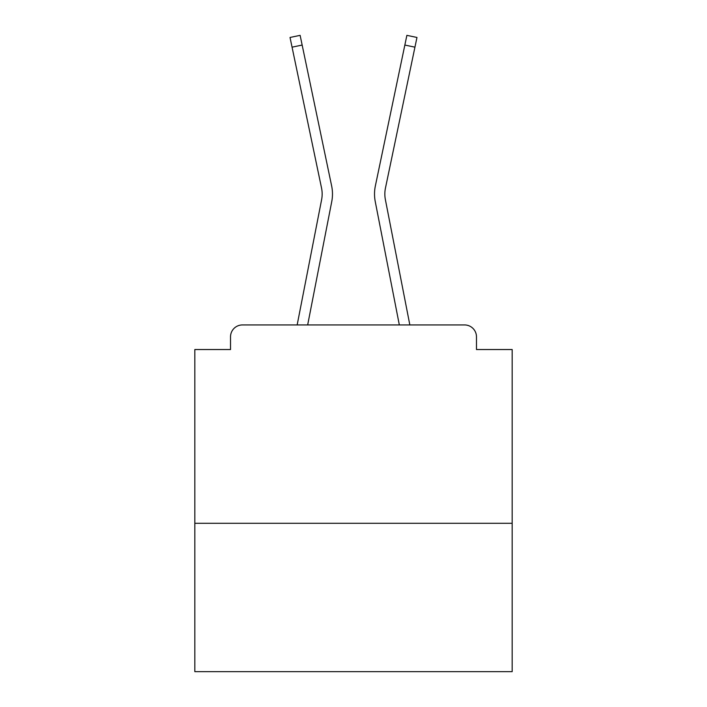 <?xml version="1.0" encoding="UTF-8"?>
<svg xmlns="http://www.w3.org/2000/svg" width="707" height="707" viewBox="0 0 707 707"><rect width="100%" height="100%" fill="white"/><g stroke="black" fill="none" stroke-linecap="round" stroke-linejoin="round"><path stroke-width="1.06" d="M512.177 523.286L512.177 349.532L476.474 349.532L476.474 336.841A11.904 11.904 0 0 0 464.579 324.937L242.421 324.937A11.904 11.904 0 0 0 230.526 336.841L230.526 349.532L194.823 349.532L194.823 671.65L512.177 671.65L512.177 523.286L194.823 523.286M230.526 336.841L230.526 349.532M464.579 324.937L415.38 324.937M291.62 324.937L242.421 324.937M476.474 349.532L476.474 336.841M297.161 324.937L321.614 199.657A29.358 29.358 0 0 0 321.535 188.018L290.029 37.462L300.122 35.35L331.636 185.906A39.672 39.672 0 0 1 331.742 201.628L307.669 324.937M375.364 185.906L406.878 35.35L416.971 37.462L414.938 47.166L404.846 45.054L375.364 185.906A39.672 39.672 0 0 0 375.258 201.628L399.331 324.937M292.062 47.166L302.154 45.054L331.636 185.906M321.614 199.657A29.358 29.358 0 0 0 321.535 188.018A29.358 29.358 0 0 1 321.614 199.657A29.358 29.358 0 0 0 321.535 188.018A29.358 29.358 0 0 1 321.614 199.657A29.358 29.358 0 0 0 321.535 188.018A29.358 29.358 0 0 1 321.614 199.657A29.358 29.358 0 0 0 321.535 188.018A29.358 29.358 0 0 1 321.614 199.657A29.358 29.358 0 0 0 321.535 188.018A29.358 29.358 0 0 1 321.614 199.657A29.358 29.358 0 0 0 321.535 188.018A29.358 29.358 0 0 1 321.614 199.657A29.358 29.358 0 0 0 321.535 188.018A29.358 29.358 0 0 1 321.614 199.657A29.358 29.358 0 0 0 321.535 188.018A29.358 29.358 0 0 1 321.614 199.657A29.358 29.358 0 0 0 321.535 188.018A29.358 29.358 0 0 1 321.614 199.657A29.358 29.358 0 0 0 321.535 188.018M409.839 324.937L385.386 199.657A29.358 29.358 0 0 1 385.465 188.018L414.938 47.166M385.386 199.657A29.358 29.358 0 0 1 385.465 188.018A29.358 29.358 0 0 0 385.386 199.657A29.358 29.358 0 0 1 385.465 188.018A29.358 29.358 0 0 0 385.386 199.657A29.358 29.358 0 0 1 385.465 188.018A29.358 29.358 0 0 0 385.386 199.657A29.358 29.358 0 0 1 385.465 188.018A29.358 29.358 0 0 0 385.386 199.657A29.358 29.358 0 0 1 385.465 188.018A29.358 29.358 0 0 0 385.386 199.657A29.358 29.358 0 0 1 385.465 188.018A29.358 29.358 0 0 0 385.386 199.657A29.358 29.358 0 0 1 385.465 188.018A29.358 29.358 0 0 0 385.386 199.657A29.358 29.358 0 0 1 385.465 188.018A29.358 29.358 0 0 0 385.386 199.657A29.358 29.358 0 0 1 385.465 188.018A29.358 29.358 0 0 0 385.386 199.657A29.358 29.358 0 0 1 385.465 188.018A29.358 29.358 0 0 0 385.386 199.657A29.358 29.358 0 0 1 385.465 188.018A29.358 29.358 0 0 0 385.386 199.657A29.358 29.358 0 0 1 385.465 188.018A29.358 29.358 0 0 0 385.386 199.657A29.358 29.358 0 0 1 385.465 188.018A29.358 29.358 0 0 0 385.386 199.657A29.358 29.358 0 0 1 385.465 188.018"/></g></svg>
